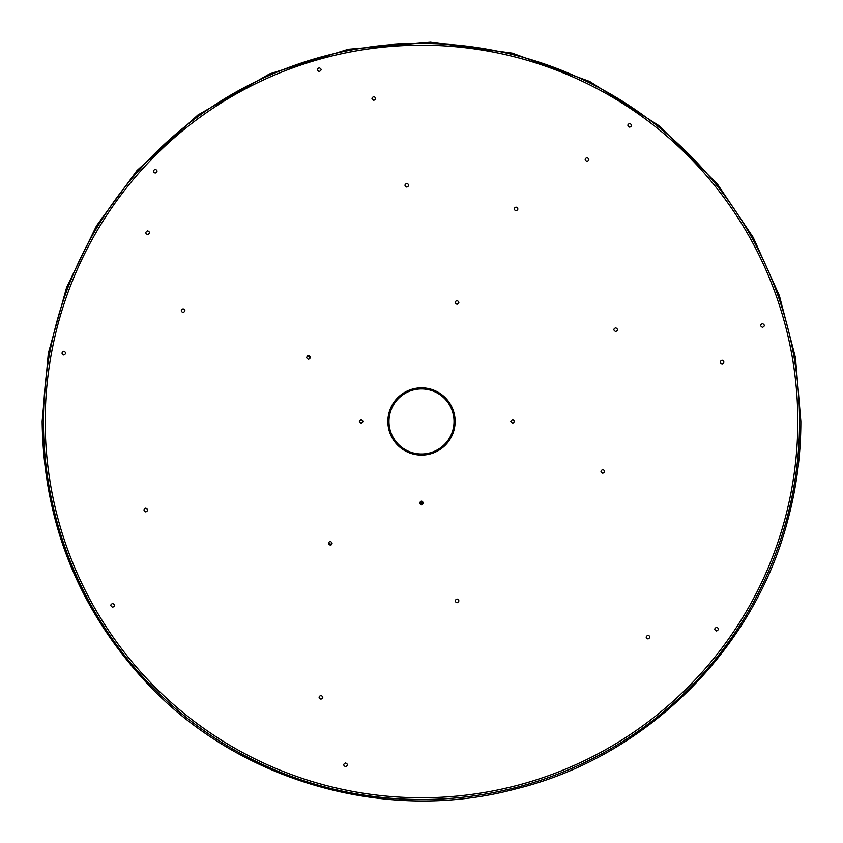 <?xml version="1.0" encoding="UTF-8"?>
<svg xmlns="http://www.w3.org/2000/svg" width="843" height="843" viewBox="0 0 843 843"><rect width="100%" height="100%" fill="white"/><g stroke="black" fill="none" stroke-linecap="round" stroke-linejoin="round"><path stroke-width="1.26" d="M421.879 501.174L421.879 504.852L421.879 501.174M310.393 357.759L307.358 355.999L310.393 357.759M310.308 356.842L308.19 355.62M421.121 501.174L421.121 504.852L421.121 501.174M45.195 421.468A376.305 376.305 0 0 1 421.5 45.164A376.305 376.305 0 0 1 797.805 421.468A376.305 376.305 0 0 1 421.5 797.773A376.305 376.305 0 0 1 45.195 421.468M155.207 173.078C152.783 171.93 152.783 170.676 155.207 169.317C157.63 170.465 157.63 171.709 155.207 173.078M319.234 71.529C316.778 70.338 316.778 69.084 319.234 67.777C321.689 68.968 321.689 70.222 319.234 71.529M629.721 127.188C627.287 125.828 627.287 124.585 629.721 123.426C632.155 124.785 632.155 126.039 629.721 127.188M762.504 327.337C760.112 326.03 760.112 324.787 762.504 323.586C764.896 324.892 764.896 326.146 762.504 327.337M716.613 630.985C714.2 629.837 714.2 628.583 716.613 627.234C719.026 628.383 719.026 629.626 716.613 630.985M345.598 766.698C343.143 765.402 343.143 764.148 345.598 762.947C348.054 764.243 348.054 765.497 345.598 766.698M112.656 607.234C110.254 605.885 110.254 604.631 112.656 603.472C115.059 604.821 115.059 606.064 112.656 607.234M63.836 355.008C61.444 353.797 61.444 352.543 63.836 351.246C66.228 352.458 66.228 353.702 63.836 355.008M147.641 234.586C145.228 233.437 145.228 232.183 147.641 230.824C150.054 231.973 150.054 233.226 147.641 234.586M373.828 100.338C371.373 99.116 371.373 97.862 373.828 96.576C376.284 97.809 376.284 99.052 373.828 100.338M587.002 161.361C584.568 160.012 584.568 158.758 587.002 157.599C589.436 158.958 589.436 160.212 587.002 161.361M722.061 363.955C719.68 362.669 719.68 361.415 722.061 360.193C724.453 361.489 724.453 362.743 722.061 363.955M648.025 638.962C645.601 637.814 645.601 636.56 648.025 635.2C650.448 636.349 650.448 637.603 648.025 638.962M320.941 699.174C318.496 697.846 318.496 696.592 320.941 695.412C323.396 696.74 323.396 697.993 320.941 699.174M145.807 511.901C143.415 510.584 143.415 509.33 145.807 508.139C148.199 509.457 148.199 510.7 145.807 511.901M183.1 312.563C180.697 311.394 180.697 310.14 183.1 308.801C185.502 309.971 185.502 311.225 183.1 312.563M406.853 187.125C404.387 185.881 404.387 184.628 406.853 183.363C409.308 184.606 409.308 185.86 406.853 187.125M516.011 210.855C513.566 209.517 513.566 208.274 516.011 207.093C518.456 208.432 518.456 209.686 516.011 210.855M615.685 331.541C613.283 330.214 613.283 328.96 615.685 327.79C618.077 329.128 618.077 330.372 615.685 331.541M602.798 473.25C600.406 472.059 600.406 470.805 602.798 469.498C605.19 470.689 605.19 471.943 602.798 473.25M457.001 602.756C454.546 601.533 454.546 600.29 457.001 598.994C459.456 600.205 459.456 601.459 457.001 602.756M330.235 545.126C327.801 543.767 327.801 542.513 330.235 541.364C332.669 542.723 332.669 543.977 330.235 545.126M308.538 359.339C306.135 358.18 306.135 356.937 308.538 355.588C310.941 356.747 310.941 357.99 308.538 359.339M457.001 304.312C454.546 302.995 454.546 301.741 457.001 300.551C459.456 301.868 459.456 303.122 457.001 304.312M512.681 423.344L510.805 421.468L512.681 419.593L514.557 421.468L512.681 423.344M421.5 504.894C419.045 503.629 419.045 502.375 421.5 501.132C423.955 502.386 423.955 503.64 421.5 504.894M361.257 423.344L359.371 421.468L361.257 419.593L363.133 421.468L361.257 423.344M387.885 421.468A33.615 33.615 0 0 1 421.5 387.854A33.615 33.615 0 0 1 455.115 421.468A33.615 33.615 0 0 1 421.5 455.083A33.615 33.615 0 0 1 387.885 421.468M388.971 421.468A32.529 32.529 0 0 1 421.5 388.939A32.529 32.529 0 0 1 454.029 421.468A32.529 32.529 0 0 1 421.5 453.998A32.529 32.529 0 0 1 388.971 421.468M328.464 542.597A152.731 152.731 0 0 0 331.352 544.757M43.446 421.468A378.054 378.054 0 0 1 421.5 43.415A378.054 378.054 0 0 1 799.554 421.468A378.054 378.054 0 0 1 421.5 799.522A378.054 378.054 0 0 1 43.446 421.468M42.15 421.468C43.562 523.334 79.21 611.333 149.074 685.464C240.74 782.093 387.316 823.506 515.842 788.9C645.137 757.309 753.631 650.396 787.404 521.575C796.35 488.803 800.829 455.431 800.85 421.468L795.455 357.717L779.417 295.777L753.21 237.41L717.551 184.28L659.331 125.913L589.678 81.465L512.154 53.109L430.436 42.203L348.296 49.252L269.518 73.921L197.852 115.038L136.945 170.602L96.502 225.808L66.639 287.379L48.325 353.312L42.15 421.468"/></g></svg>
